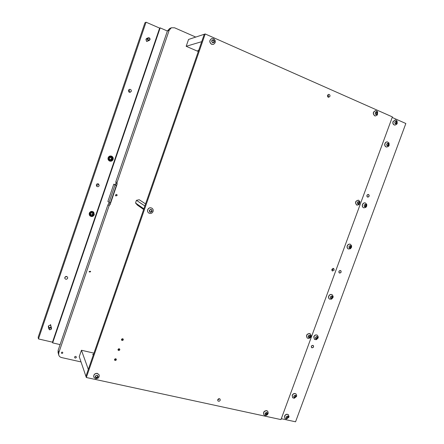 <?xml version="1.0" encoding="UTF-8"?>
<svg xmlns="http://www.w3.org/2000/svg" width="444" height="444" viewBox="0 0 444 444"><rect width="100%" height="100%" fill="white"/><g stroke="black" fill="none" stroke-linecap="round" stroke-linejoin="round"><path stroke-width="0.67" d="M90.559 271.828L89.255 271.983L89.211 271.456L90.52 271.295L90.559 271.828M62.765 352.941C62.277 353.591 61.821 353.607 61.389 352.991L61.411 352.63C61.894 351.981 62.354 351.964 62.782 352.58L62.765 352.941M74.57 357.009C74.786 358.253 75.38 358.386 76.357 357.414C76.14 356.177 75.547 356.044 74.57 357.009M117.133 195.482L115.745 195.909L115.457 194.938L116.839 194.505L117.133 195.482M167.388 30.975L169.186 30.22L117.05 182.562L115.862 181.807L115.956 181.313L167.388 30.975L169.68 28.494M58.075 352.486L58.153 350.277L107.798 205.161L108.009 204.762L109.119 205.733L58.802 352.741L58.691 354.845C59.091 356.26 60.045 357.165 61.55 357.553L81.03 361.927M169.186 30.22L171.356 27.783L174.57 27.789L195.743 37.074M117.05 182.562L117.116 184.11L110.123 204.54L109.119 205.733M109.368 202.525L108.009 204.762M115.862 181.807L115.928 183.344L115.429 184.815M93.334 354.928L92.735 354.345L93.579 354.212M86.325 377.5L205.2 33.96L392.396 116.911L280.974 419.597L86.325 377.5L79.243 356.687L81.457 350.261L93.95 353.147M81.457 350.261L88.317 369.419L85.925 376.334L204.262 34.271L188.545 39.449L186.186 46.298L201.698 41.675L204.262 34.271L205.2 33.96M198.668 50.438L197.869 50.377L198.518 50.871M328.138 96.986L327.761 96.82M198.296 51.515L186.186 46.298M114.569 359.418L114.585 360.04C115.185 360.706 115.762 360.633 116.317 359.823L116.295 359.196C115.69 358.536 115.118 358.613 114.569 359.418M118.049 349.428L118.076 350.066C118.681 350.716 119.253 350.638 119.797 349.839L119.763 349.189C119.153 348.546 118.581 348.623 118.049 349.428M121.534 339.41L121.578 340.076C122.189 340.709 122.755 340.626 123.282 339.832L123.238 339.161C122.627 338.539 122.061 338.622 121.534 339.41M331.823 269.342L332.373 271.034L334.221 270.119L333.666 268.426L331.823 269.342M331.846 270.474L332.911 269.48L332.889 268.348M327.544 95.31C327.317 96.459 327.705 97.119 328.715 97.286L329.909 96.348C330.136 95.194 329.748 94.533 328.732 94.367L327.544 95.31M328.027 97.075L328.543 96.376L328.055 94.611M217.754 399.705L217.887 400.854C218.764 401.554 219.541 401.354 220.213 400.249L220.074 399.095C219.197 398.401 218.426 398.607 217.754 399.705M217.677 400.094L219.403 398.69M151.759 209.812L150.688 209.463L149.695 210.195L149.661 211.893L150.744 212.238L152.087 211.3L151.765 209.812M311.982 347.819C313.503 347.591 313.919 346.82 313.236 345.51L312.898 345.343C311.383 345.571 310.961 346.337 311.638 347.652L311.982 347.819M367.549 197.069L367.665 197.108C369.291 196.67 369.569 195.81 368.487 194.516L368.365 194.478C366.738 194.927 366.466 195.787 367.549 197.069M339.549 273.038C341.197 272.733 341.547 271.911 340.598 270.574L340.476 270.524C338.828 270.818 338.478 271.639 339.416 272.982L339.549 273.038M330.947 298.152L330.58 298.202M281.302 418.709L295.554 421.8L405.844 123.504L392.191 117.46M115.457 184.726L113.792 184.171L107.886 201.437L109.046 202.425L110.39 202.858L116.356 185.431L115.434 184.798M113.792 184.171L115.013 184.987L109.046 202.425M115.013 184.987L116.356 185.431M145.577 203.913L139.216 199.733L136.469 200.322L136.253 200.749L135.548 203.002L135.803 203.319L137.374 205.084L143.645 209.49M144.861 205.977L136.469 200.322M143.878 208.813L135.548 203.002M151.865 210.867L151.609 209.762M150.638 212.115L151.754 210.8M149.323 210.401C150.882 208.88 151.815 209.18 152.109 211.305C150.549 212.831 149.617 212.526 149.323 210.401M147.73 209.779C148.712 207.875 150.144 207.365 152.02 208.247C153.097 209.074 153.446 210.162 153.069 211.505C152.059 213.442 150.605 213.936 148.712 212.987C147.686 212.154 147.364 211.089 147.73 209.779M151.981 208.219L151.953 208.203C150.078 207.32 148.651 207.831 147.669 209.734C147.297 211.044 147.624 212.11 148.651 212.942L148.651 212.942M149.561 211.771L150.483 211.899M150.954 209.812L150.533 209.413M96.015 377.517L97.602 376.895M97.119 377.544L97.752 377.234L98.118 376.173L97.164 375.269L96.032 375.591L95.266 377.061L96.026 377.8L97.119 377.544M95.31 376.795L96.004 377.472M96.22 377.988C94.722 376.679 95.038 375.768 97.169 375.247C98.662 376.556 98.346 377.472 96.22 377.988M95.582 378.715L93.773 377.161C93.551 374.703 94.766 373.465 97.403 373.465L99.19 374.969C99.45 377.444 98.252 378.693 95.582 378.715M99.162 374.897L97.364 373.354C94.722 373.36 93.512 374.592 93.728 377.05L93.728 377.05M97.658 377.006L97.913 376.007M97.386 375.768L97.208 375.28M388.028 145.133L388.161 143.684M388.617 144.183L388.55 143.59L387.457 143.429L386.724 144.111L387.007 145.521L387.834 145.871L388.567 145.188L388.617 144.183M388.123 145.582L387.573 145.382L388.483 145.182M388.85 145.01C387.529 146.348 386.818 146.048 386.707 144.106C388.028 142.763 388.739 143.062 388.85 145.01M389.133 145.349L388.539 146.326L386.707 147.069C385.148 146.637 384.587 145.482 385.026 143.617C385.531 142.446 386.33 141.869 387.423 141.891L389 142.979L389.16 145.321L388.539 146.326M387.357 141.886L387.279 141.875C386.186 141.852 385.386 142.43 384.881 143.601C384.443 145.466 385.004 146.62 386.563 147.058L386.63 147.064M387.823 143.573L387.434 143.54M115.618 195.787L115.779 195.859C116.828 195.821 117.122 195.332 116.661 194.405M367.316 194.833C368.964 194.333 369.43 194.977 368.72 196.759C367.071 197.253 366.605 196.614 367.316 194.833M368.958 194.888C369.408 196.231 368.975 196.97 367.665 197.108L367.077 196.703C366.627 195.366 367.055 194.627 368.365 194.478L368.958 194.888M114.519 359.751L114.907 359.967L116.106 358.946M308.758 337.124L309.202 336.885L309.74 337.257M309.657 337.218L310.456 335.864L309.818 335.148L308.891 335.42L308.275 336.868L308.846 337.557L309.657 337.218M308.652 336.963L308.269 336.702M308.907 337.612C307.781 336.386 308.081 335.559 309.823 335.126C310.95 336.347 310.645 337.174 308.907 337.612M307.936 338.339L307.298 338.028C305.96 335.498 306.754 334.016 309.69 333.583L310.301 333.882L311.122 335.631C311.044 336.935 310.4 337.823 309.196 338.289L307.936 338.339M310.239 333.833L309.573 333.5C306.643 333.932 305.844 335.409 307.181 337.94L307.248 337.989M309.335 336.957L310.084 335.775L309.512 335.281M265.728 414.335L267.088 413.009M266.666 414.435L267.504 413.114L266.8 412.404L265.856 412.715L265.201 414.119L265.801 414.763L266.666 414.435M265.906 414.846C264.729 413.703 265.029 412.887 266.805 412.387C267.982 413.525 267.677 414.346 265.906 414.846M265.013 415.434L263.98 414.829C263.126 412.409 264.047 411.039 266.744 410.717L267.754 411.305L268.209 413.042C267.893 414.485 267.022 415.295 265.601 415.479L265.013 415.434M267.693 411.238L266.644 410.6C263.947 410.928 263.031 412.293 263.88 414.713L263.941 414.779M267.022 412.953L266.589 412.448M358.746 203.802L359.457 202.919L358.913 201.615L357.997 201.831L357.487 202.836L358.031 204.14L358.746 203.802M358.003 204.157C356.909 202.775 357.22 201.926 358.941 201.604C360.034 202.98 359.723 203.829 358.003 204.157M356.926 205.145C354.828 202.664 355.367 201.015 358.536 200.194L359.995 201.693L359.135 204.656L356.926 205.145M358.469 200.183L358.402 200.161C355.233 200.977 354.695 202.625 356.793 205.111L357.015 205.178M357.875 203.729L358.214 203.652M358.58 203.752L359.03 202.292M359.218 202.331L358.536 201.881M213.453 42.458L213.875 42.624L214.286 40.859L213.57 39.888L212.26 40.038L211.96 41.83L212.765 42.791L213.453 42.458M213.669 42.607L213.919 40.959L213.214 39.993M212.559 42.802C211.15 41.048 211.488 40.071 213.581 39.866C214.985 41.614 214.646 42.591 212.559 42.802M211.655 44.267C209.252 42.219 209.296 40.304 211.771 38.534L213.603 38.645C216.017 40.743 215.951 42.663 213.409 44.394L211.655 44.267M211.683 38.561L211.683 38.561C209.202 40.332 209.163 42.247 211.56 44.295L213.331 44.417M212.559 42.774L213.187 42.435M212.959 40.226L212.104 40.16M376.64 114.28L377.145 113.986L377.394 112.848L376.762 111.993L375.835 112.177L375.38 113.209L375.979 114.613L376.64 114.28M376.568 114.258L376.756 112.815M375.89 114.613C374.797 113.115 375.113 112.243 376.851 111.993C377.944 113.492 377.622 114.363 375.89 114.613M374.758 115.795C372.716 113.547 373.071 111.816 375.829 110.606L377.616 111.71L377.411 114.929L375.496 115.962L374.758 115.795M375.768 110.606L375.685 110.606C372.927 111.816 372.572 113.542 374.619 115.79L375.413 115.956M375.746 114.319L376.074 114.263M376.728 112.815L377.295 112.826L376.728 112.815L376.423 112.271M376.212 112.349L375.602 112.332M339.299 270.879C340.953 270.324 341.43 270.929 340.726 272.683C339.066 273.232 338.594 272.633 339.299 270.879M340.953 270.857C341.381 272.333 340.87 273.038 339.416 272.982L339.066 272.699C338.639 271.234 339.149 270.524 340.598 270.574L340.953 270.857M311.71 345.737C313.375 345.132 313.864 345.698 313.164 347.424C311.505 348.029 311.016 347.469 311.71 345.737M313.381 345.648C313.769 347.241 313.192 347.907 311.638 347.652L311.499 347.513C311.105 345.932 311.682 345.266 313.236 345.51L313.381 345.648M295.771 395.965L295.843 395.499L294.561 395.449L293.828 396.165L294 397.336L295.304 397.291L295.97 396.414L295.771 395.965M294.577 397.175L295.593 396.092M296.031 396.675C294.716 398.063 293.978 397.891 293.811 396.159C295.127 394.772 295.871 394.944 296.031 396.675M296.692 395.643L296.52 396.481L294.25 398.279L292.674 397.763L292.274 395.415C293.312 393.573 294.594 393.118 296.115 394.05L296.692 395.643L296.525 396.409M296.048 393.989L296.004 393.945C294.483 393.012 293.207 393.467 292.169 395.31L292.629 397.713M295.776 396.242L295.332 395.576M294.083 396.842L294.383 397.036M331.968 296.981L332.451 297.258L332.351 296.303L331.507 296.048L330.403 296.919C331.707 295.549 332.434 295.771 332.578 297.585C331.263 298.956 330.53 298.729 330.386 296.914L330.614 298.196L331.463 298.451L332.467 297.269L331.929 296.398M330.552 297.824L331.224 298.14L331.995 296.997M331.551 299.151L329.615 299.112C328.693 298.468 328.421 297.519 328.793 296.27C329.598 294.677 330.713 294.156 332.145 294.699L333.155 296.359L332.994 297.585L331.551 299.151M332.079 294.661L332.023 294.627C330.591 294.083 329.476 294.611 328.671 296.204C328.299 297.452 328.571 298.396 329.492 299.04L329.559 299.078M331.746 296.359L331.241 296.076M365.068 206.532L365.723 204.712M366.122 205.178L366.095 204.612L364.951 204.484L364.219 205.178L364.469 206.538L365.307 206.849L366.056 206.166L366.122 205.178M366.361 205.977C365.046 207.331 364.324 207.065 364.202 205.172C365.523 203.818 366.239 204.085 366.361 205.977M366.694 206.171L365.856 207.381L363.886 207.864C362.576 207.309 362.132 206.227 362.554 204.617C363.164 203.285 364.091 202.714 365.34 202.914L366.755 204.323L366.716 206.166L365.856 207.381M365.273 202.897L365.201 202.88C363.958 202.68 363.031 203.247 362.421 204.584C361.999 206.188 362.443 207.27 363.753 207.825L363.819 207.848M365.634 204.701L364.957 204.473M364.302 206.288L364.935 206.449M317.443 337.718L316.961 336.941M317.382 337.351L317.432 336.852L316.184 336.78L315.456 337.484L315.645 338.716L316.911 338.694L317.554 337.795L317.382 337.351M316.25 338.639L317.127 337.496M317.638 338.089C316.322 339.466 315.59 339.266 315.44 337.484C316.755 336.102 317.488 336.308 317.638 338.089M318.259 336.974L318.087 338.006L316.317 339.699L314.496 339.438L313.869 336.796C314.763 335.098 315.956 334.598 317.438 335.309L318.259 336.974L318.087 337.962M317.371 335.259L317.321 335.226C315.839 334.515 314.646 335.015 313.753 336.713L314.446 339.399M315.656 338.295L316.317 338.683M349.833 247.819L350.505 246.026M350.893 246.481L350.888 245.932L349.711 245.821L348.978 246.52L349.212 247.841L350.055 248.129L350.41 247.852L350.893 246.481M351.137 247.258C349.822 248.618 349.095 248.374 348.962 246.514C350.283 245.155 351.01 245.399 351.137 247.258M350.433 248.74L348.435 248.995C347.302 248.385 346.936 247.358 347.341 245.921C348.035 244.466 349.051 243.917 350.388 244.261L351.637 245.826L351.52 247.358L350.433 248.74M350.322 244.239L350.261 244.211C348.917 243.867 347.902 244.416 347.214 245.871C346.808 247.308 347.175 248.329 348.307 248.945L348.374 248.967M350.36 246.009L349.755 245.743M349.084 247.536L349.744 247.763M396.165 123.149L396.248 121.656M396.736 122.161L396.653 121.562L395.582 121.39L394.849 122.067L395.143 123.499L395.97 123.859L396.697 123.182L396.736 122.161M395.66 123.488L396.559 123.171M396.964 122.999C395.648 124.337 394.932 124.026 394.833 122.061C396.153 120.724 396.864 121.034 396.964 122.999M397.23 123.393L396.697 124.298L394.938 125.114C393.295 124.731 392.696 123.554 393.14 121.595L395.399 119.874L397.008 120.835L397.258 123.354L396.697 124.298M395.338 119.874L392.99 121.589C392.546 123.549 393.151 124.72 394.794 125.108L394.86 125.108M395.931 121.578L395.554 121.551M288.101 416.772L288.178 416.317L286.885 416.272L286.152 416.988L286.325 418.137L287.634 418.087L288.306 417.221L288.101 416.772M286.891 417.943L287.945 416.888M288.361 417.471C287.052 418.859 286.308 418.698 286.136 416.983C287.451 415.595 288.195 415.756 288.361 417.471M289.033 416.45L288.866 417.232L286.424 419.047L284.943 418.464L284.61 416.222C285.697 414.33 287.007 413.891 288.533 414.896L288.877 417.155M288.467 414.835L288.422 414.785C286.902 413.78 285.592 414.219 284.504 416.111L284.898 418.415M288.089 417.016L287.662 416.389M286.419 417.621L286.724 417.81M117.999 349.794L118.382 350L119.575 348.945M121.495 339.81L121.861 340.01L123.049 338.927M93.162 354.484L92.813 354.562M51.243 329.326L51.51 328.26C50.86 327.15 50.033 327.078 49.029 328.038L48.868 328.949L49.611 329.781M48.846 328.582L48.329 326.495M51.404 329.021L50.605 327.611L49.04 328.455L49.839 329.864L51.404 329.021M48.513 325.957L49.029 328.038M147.447 38.872C147.552 40.11 148.174 40.62 149.317 40.404L150.017 39.633C150.122 38.223 149.511 37.612 148.191 37.807L147.447 38.872L145.971 39.488M150.005 39.549L149.262 37.868L147.702 38.573L148.451 40.254L150.005 39.549M146.165 38.922L147.641 38.295M93.651 214.508C93.196 211.644 91.897 211.239 89.76 213.298C90.221 216.161 91.52 216.567 93.651 214.508M89.472 213.181C90.498 211.433 91.814 211.155 93.423 212.349L93.862 214.541C92.807 216.311 91.475 216.572 89.866 215.312L89.472 213.181M92.174 214.968L92.896 214.025L92.691 213.042L91.719 212.737L90.515 213.775L90.72 214.757L92.174 214.968M91.625 214.935L92.768 213.936M92.696 213.875L92.568 212.965M93.373 212.293L92.28 211.411M89.116 214.136L89.594 215.001M90.459 213.658L90.72 213.936M90.659 214.635L91.586 214.879M112.493 159.241C112.055 156.305 110.767 155.855 108.625 157.898C109.069 160.839 110.356 161.283 112.493 159.241M108.33 157.792C108.974 156.432 110.018 155.977 111.45 156.438C112.598 157.076 113.015 158.031 112.698 159.307C112.027 160.7 110.961 161.139 109.502 160.623C108.408 159.968 108.02 159.024 108.33 157.792M111.022 159.668L111.794 158.996L111.594 157.986L110.478 157.309L109.64 157.959L109.668 159.496L111.022 159.668M110.545 159.751L111.572 158.891L111.322 157.62M111.45 156.438L109.818 156.077M108.192 159.612L109.502 160.623M110.822 157.681L110.356 157.281M109.574 159.418L110.306 159.463M64.802 277.467C65.718 276.168 66.661 276.107 67.632 277.289L67.655 278.238C66.728 279.542 65.779 279.592 64.813 278.394L64.802 277.467M128.954 89.599L129.753 91.508L129.265 92.197M128.483 90.276L129.659 89.305C130.925 89.399 131.468 90.088 131.285 91.375L130.07 92.352C128.827 92.235 128.299 91.547 128.483 90.276M97.963 183.777L98.002 184.804L96.359 185.786M96.337 184.776C96.881 183.749 97.663 183.522 98.679 184.077L99.162 185.703C98.607 186.735 97.813 186.963 96.792 186.38L96.337 184.776M50.932 326.834L50.966 326.179C50.172 324.991 49.312 325.008 48.385 326.218L48.363 326.901M146.759 38.417L146.037 39.194C145.932 40.576 146.526 41.181 147.824 41.009M113.12 159.463C113.481 158.008 113.004 156.91 111.688 156.183C110.051 155.661 108.863 156.183 108.125 157.737C107.77 159.141 108.214 160.223 109.457 160.972C111.133 161.566 112.354 161.061 113.12 159.463M112.659 157.709L111.422 156.077M94.272 214.746L93.762 212.232C91.925 210.872 90.415 211.189 89.25 213.181L89.694 215.623C91.536 217.066 93.062 216.772 94.272 214.746M93.973 213.581L93.506 211.982M66.778 276.501L64.874 277.289M167.371 31.019L160.156 27.883L52.658 342.885L60.095 344.611M38.467 338.927L38.156 337.301L144.949 22.783L146.043 22.2L38.467 338.927L52.481 342.18L52.658 342.885M146.043 22.2L159.646 28.111L160.156 27.883M159.646 28.111L52.481 342.18M89.533 215.407L91.087 216.067M109.224 160.839L111.261 160.739M58.153 350.277L58.802 352.741M110.123 204.54L109.008 203.58M117.116 184.11L115.928 183.344M97.092 377.167L97.258 377.6M97.763 376.124L97.935 376.556M95.41 376.801L95.577 377.234M96.437 377.35L96.603 377.789M388.106 144L388.683 144.056M386.868 145.454L387.157 145.482M387.473 143.384L387.917 143.429M388.167 144.594L388.739 144.655M309.701 336.558L310.162 336.891M309.906 336.003L310.362 336.336M309.618 335.176L309.968 335.431M308.774 337.096L309.229 337.434M266.383 414.036L266.777 414.485M266.783 413.647L267.177 414.091M266.983 413.098L267.377 413.542M266.716 412.398L266.961 412.676M265.157 413.902L265.407 414.185M265.834 414.213L266.228 414.663M358.713 203.346L359.246 203.491M358.924 202.775L359.457 202.919M358.602 201.804L359.079 201.931M357.858 203.868L358.319 203.996M213.814 40.937L214.18 40.831M213.686 42.247L214.047 42.141M213.914 41.586L214.274 41.486M213.398 40.376L213.764 40.271M212.193 40.221L212.554 40.115M212.576 42.741L212.942 42.641M376.579 113.969L377.145 113.986M376.79 113.387L377.361 113.398M376.418 112.332L376.989 112.343M375.668 112.243L375.996 112.249M375.768 114.452L376.212 114.463M295.499 395.521L295.837 395.843M295.299 396.464L295.726 396.881M293.989 397.019L294.317 397.336M294.877 396.875L295.304 397.291M331.907 296.431L332.395 296.709M331.785 297.497L332.273 297.774M330.503 297.963L330.869 298.174M331.363 297.907L331.851 298.185M365.651 204.912L366.189 205.056M365.517 206.016L366.056 206.166M364.324 206.405L364.668 206.499M365.029 204.362L365.412 204.468M365.096 206.416L365.634 206.565M365.712 205.494L366.25 205.639M317.027 336.924L317.449 337.229M316.872 337.951L317.332 338.284M315.573 338.445L315.928 338.705M316.45 338.361L316.911 338.694M350.444 246.154L350.96 246.359M350.316 247.241L350.832 247.447M349.078 247.663L349.439 247.808M349.844 245.66L350.177 245.798M349.894 247.641L350.41 247.852M350.51 246.72L351.026 246.925M396.215 122.011L396.803 122.039M395.587 121.373L396.042 121.395M395.704 123.543L396.237 123.571M396.27 122.616L396.858 122.644M287.851 416.317L288.167 416.65M287.64 417.232L288.056 417.676M286.33 417.81L286.641 418.143M287.218 417.643L287.634 418.087M169.536 28.56L171.356 27.783M58.042 352.364L58.691 354.845M97.508 376.651L97.674 377.089M387.939 145.121L388.511 145.182M387.618 143.628L388.189 143.684M386.818 145.366L387.368 145.427M309.296 336.929L309.751 337.268M265.296 413.83L265.69 414.28M358.769 202.225L359.301 202.37M357.825 201.859L358.225 201.965M358.186 203.646L358.724 203.79M375.963 114.241L376.529 114.258M294.311 396.919L294.744 397.336M295.399 395.904L295.832 396.32M316.361 336.596L316.766 336.885M317.016 337.418L317.477 337.751M396.02 123.143L396.609 123.171M395.743 121.634L396.331 121.662M394.96 123.377L395.465 123.404M286.669 417.704L287.085 418.148M287.734 416.666L288.15 417.11M198.213 50.339L198.601 50.638M48.352 326.856L48.868 328.949M50.522 324.459L51.498 328.216M146.598 41.508L149.267 40.421M146.709 38.439L148.191 37.807M89.866 215.312L89.538 214.94"/></g></svg>
